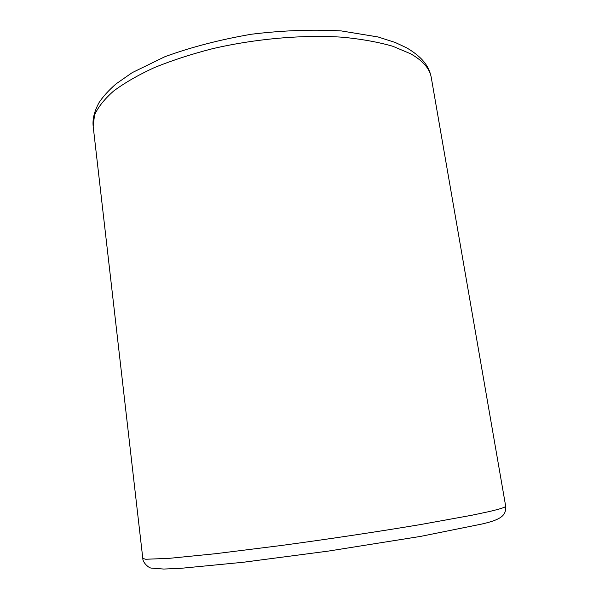 <?xml version="1.0" encoding="UTF-8"?>
<svg xmlns="http://www.w3.org/2000/svg" width="599" height="599" viewBox="0 0 599 599"><rect width="100%" height="100%" fill="white"/><g stroke="black" fill="none" stroke-linecap="round" stroke-linejoin="round"><path stroke-width="0.9" d="M142.802 558.418L93.167 126.284L94.515 115.143C97.951 107.311 104.278 99.307 113.503 91.138C124.397 82.984 137.972 75.16 154.228 67.65C171.853 60.484 191.268 54.165 212.488 48.699C255.915 38.643 303.394 34.555 342.868 37.243C361.841 39.115 378.501 42.125 392.862 46.288L410.577 53.76C422.916 60.739 429.812 68.675 431.273 77.563L505.668 506.125C506.058 514.563 503.1 519.266 481.581 524.095L420.528 536.412L328.267 551.102L243.231 562.266L180.995 568.309L163.759 569.05L151.712 568.129C148.589 568.301 142.569 562.191 142.802 558.418L145.714 559.256L169.105 558.35L215.692 553.693L280.504 545.592C328.259 539.16 379.407 531.463 420.633 524.537L471.623 515.29L488.769 511.658C500.315 508.978 505.945 507.136 505.668 506.125M431.273 77.563C429.693 69.439 425.664 59.002 406.654 47.838L395.28 42.499L378.104 36.973L341.415 30.938C312.91 29.291 282.885 30.392 251.348 34.24C219.975 39.639 191.156 47.134 164.882 56.718L132.259 72.606L116.011 83.912C108.726 90.299 103.095 96.484 99.135 102.466C94.372 111.137 92.388 119.074 93.167 126.284"/></g></svg>
